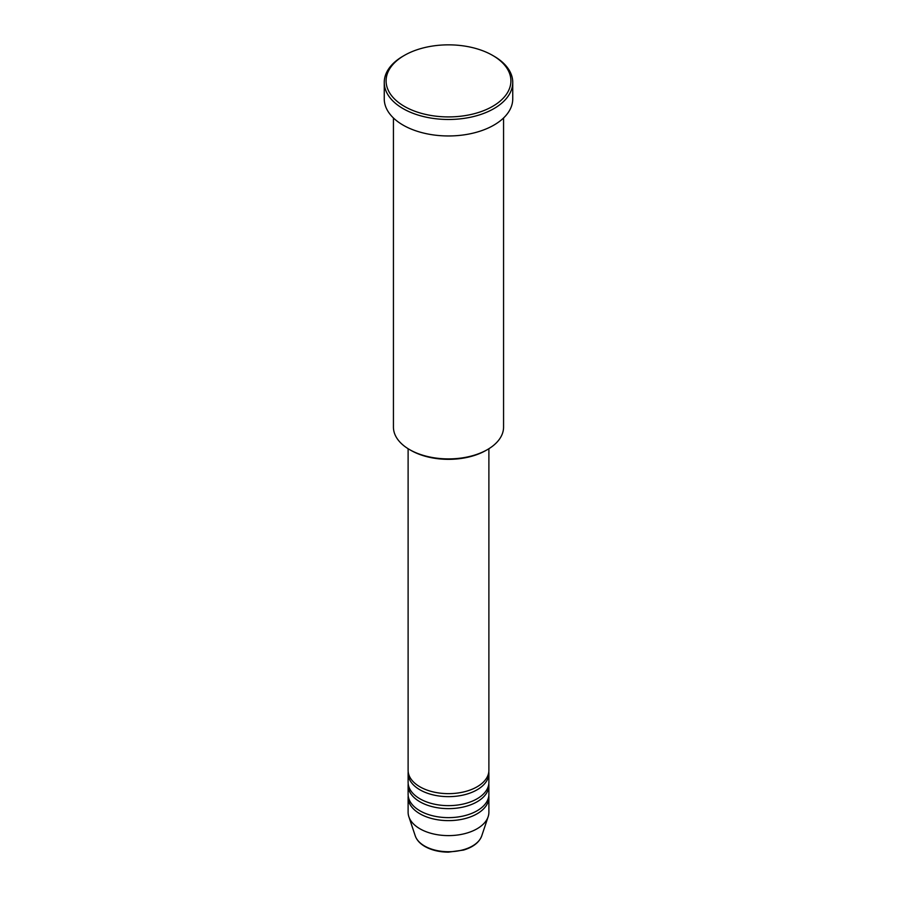 <?xml version="1.0" encoding="UTF-8"?>
<svg xmlns="http://www.w3.org/2000/svg" width="897" height="897" viewBox="0 0 897 897"><rect width="100%" height="100%" fill="white"/><g stroke="black" fill="none" stroke-linecap="round" stroke-linejoin="round"><path stroke-width="1.35" d="M408.113 448.724L408.113 770.332A40.387 23.311 0 0 0 419.942 786.826A40.387 23.311 0 0 0 463.951 791.872A40.387 23.311 0 0 0 488.887 770.332L488.887 448.724M408.202 771.835A40.387 23.311 0 0 0 408.113 773.337A40.387 23.311 0 0 0 419.942 789.82A40.387 23.311 0 0 0 463.951 794.877A40.387 23.311 0 0 0 488.887 773.337A40.387 23.311 0 0 0 488.798 771.835M408.113 773.337L408.113 782.33A40.387 23.311 0 0 0 419.942 798.812A40.387 23.311 0 0 0 463.951 803.869A40.387 23.311 0 0 0 488.887 782.33L488.887 773.337M408.202 783.821A40.387 23.311 0 0 0 408.113 785.324A40.387 23.311 0 0 0 419.942 801.806A40.387 23.311 0 0 0 463.951 806.863A40.387 23.311 0 0 0 488.887 785.324A40.387 23.311 0 0 0 488.798 783.821M408.113 785.324L408.113 794.316A40.387 23.311 0 0 0 419.942 810.81A40.387 23.311 0 0 0 463.951 815.855A40.387 23.311 0 0 0 488.887 794.316L488.887 785.324M408.202 795.818A40.387 23.311 0 0 0 408.113 797.31A40.387 23.311 0 0 0 419.942 813.803A40.387 23.311 0 0 0 463.951 818.86A40.387 23.311 0 0 0 488.887 797.31A40.387 23.311 0 0 0 488.798 795.818M487.441 449.588L486.14 450.339A53.237 30.733 180 0 1 410.86 450.339L409.559 449.588A55.065 31.799 0 0 0 487.441 449.588A55.065 31.799 0 0 0 503.565 427.107L503.565 117.978M404.368 106.362A62.409 36.037 0 0 0 492.632 106.362A62.409 36.037 0 0 0 492.632 55.401L493.933 56.152A64.248 37.091 180 0 1 512.748 82.378A64.248 37.091 180 0 1 473.089 116.655A64.248 37.091 180 0 1 403.067 108.615A64.248 37.091 180 0 1 384.252 82.378A64.248 37.091 180 0 1 403.067 56.152L404.368 55.401A62.409 36.037 0 0 0 404.368 106.362M384.252 82.378L384.252 98.872A64.248 37.091 0 0 0 403.067 125.098A64.248 37.091 0 0 0 473.089 133.137A64.248 37.091 0 0 0 512.748 98.872L512.748 82.378M408.113 797.31L408.113 812.301A40.387 23.311 0 0 0 408.853 816.719A40.387 23.311 0 0 0 419.942 828.794A40.387 23.311 0 0 0 460.329 834.591A40.387 23.311 0 0 0 488.147 816.719A40.387 23.311 0 0 0 488.887 812.301L488.887 797.31M493.933 56.152L492.632 55.401A62.409 36.037 0 0 0 404.368 55.401M393.435 117.978L393.435 427.107A55.065 31.799 0 0 0 409.559 449.588L410.86 450.339M424.55 845.994A33.862 19.555 0 0 0 458.423 850.872A33.862 19.555 0 0 0 481.745 835.881C479.233 842.429 473.168 847.16 463.536 850.076L448.433 852.15C439.351 852.072 431.502 850.188 424.886 846.476C419.953 843.617 416.735 840.085 415.255 835.881A33.862 19.555 0 0 0 424.55 845.994M481.745 835.881L488.147 816.719M415.255 835.881L408.853 816.719"/></g></svg>
